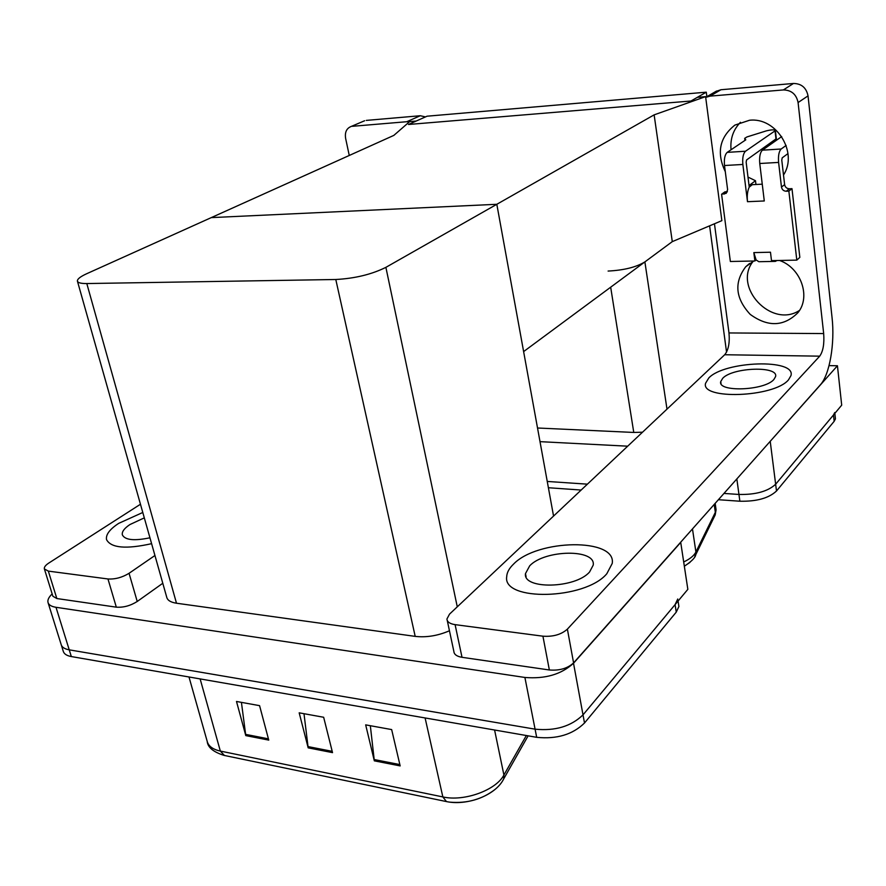 <?xml version="1.0" encoding="UTF-8"?>
<svg xmlns="http://www.w3.org/2000/svg" width="886" height="886" viewBox="0 0 886 886"><rect width="100%" height="100%" fill="white"/><g stroke="black" fill="none" stroke-linecap="round" stroke-linejoin="round"><path stroke-width="1.33" d="M709.608 225.83L726.553 352.141M608.106 271.061C623.965 270.241 636.226 267.184 644.886 261.902L672.286 241.634L654.134 114.859L705.599 96.64L697.348 97.338L691.002 101.004L706.286 92.177L427.063 116.199L408.49 124.483L691.002 101.004L408.49 124.483L416.198 121.05L409.686 121.592L393.838 135.392L86.728 273.708C80.338 276.631 77.237 279.079 77.403 281.072C77.824 282.778 80.969 283.598 86.806 283.553L335.794 279.5C354.987 278.459 371.677 274.405 385.886 267.351L654.134 114.859M829.052 365.619L837.436 365.763L841.7 405.157L775.649 484.232C767.94 491.387 755.714 494.787 738.957 494.454L723.973 493.436L738.957 494.454C755.714 494.787 767.94 491.387 775.649 484.232L833.482 415.002L834.756 412.555M837.436 365.763L768.904 442.812M587.396 484.166L547.249 481.441L587.396 484.166M627.687 446.19L540.006 441.649M537.525 428.004L633.767 432.446L642.516 432.202M706.286 92.177L706.873 96.685M705.599 96.64L721.857 220.647L672.286 241.634L523.626 351.587L496.813 204.289L211.289 217.613L496.813 204.289L553.551 516.073M677.757 599.014L675.088 604.629L583.01 714.869C571.149 726.376 555.179 731.149 535.078 729.167L69.23 649.837C64.789 649.039 62.131 647.378 61.256 644.864C62.131 647.378 64.789 649.039 69.23 649.837L535.078 729.167C555.179 731.149 571.149 726.376 583.01 714.869L687.846 589.345L680.725 542.409L573.519 663.237C561.403 674.368 545.2 679.108 524.9 677.458L56.006 607.298C51.532 606.589 48.885 605.038 48.065 602.657C47.335 600.11 48.697 597.208 52.163 593.93M77.47 281.316L166.767 597.352C167.587 600.398 170.821 602.358 176.491 603.222L415.202 636.381C426.454 637.643 437.861 635.771 449.446 630.766M689.984 562.389L684.335 566.165M835.199 416.619L835.443 418.834L834.169 421.304L776.501 490.999C768.815 498.176 756.6 501.587 739.876 501.221L718.402 499.715M581.161 490.047L548.401 487.732M400.162 765.914L391.656 729.577L365.674 724.87L374.324 760.841L400.162 765.914M370.337 725.723L374.324 760.841M268.757 740.109L259.576 705.655L236.496 701.468L245.787 735.601L268.757 740.109M241.424 702.365L245.787 735.601M332.527 752.635L323.656 717.261L299.18 712.831L308.173 747.85L332.527 752.635M303.998 713.695L308.173 747.85M495.075 789.404C482.228 799.349 467.177 803.602 449.922 802.151M678.311 602.569L678.909 606.478L676.251 612.126L584.505 722.998C572.688 734.572 556.74 739.345 536.683 737.318L71.323 656.559C66.882 655.74 64.224 654.067 63.349 651.531L48.065 602.657M142.79 512.473L118.68 523.371C109.654 529.307 105.611 534.734 106.553 539.652C111.038 548.024 126.056 549.364 151.606 543.672C126.056 549.364 111.038 548.024 106.553 539.652C105.611 534.734 109.654 529.307 118.68 523.371L142.79 512.473M107.97 578.968C115.136 579.389 122.168 577.495 129.057 573.297L137.23 601.472C130.43 605.758 123.453 607.663 116.321 607.165L107.97 578.968L48.331 571.116L56.837 598.537L52.883 596.245L44.389 568.945L48.331 571.116M116.321 607.165L56.837 598.537M137.23 601.472L162.791 583.265M363.57 121.194L350.767 126.643C346.426 128.559 344.709 132.479 345.629 138.404L349.261 155.471M409.343 121.891L406.796 121.714L420.285 115.734L366.283 120.407M420.285 115.734L425.479 116.908M406.796 121.714L352.429 126.299M140.464 504.245L48.774 563.075C45.441 565.268 43.979 567.228 44.389 568.945M154.939 555.5L129.057 573.297M725.302 171.674C716.353 152.846 719.554 137.33 734.871 125.103L749.49 120.263C776.335 116.974 798.397 152.602 783.501 175.007M606.799 573.763L612.215 563.474C616.711 537.747 537.37 539.053 513.526 564.127C509.173 568.314 506.892 572.489 506.703 576.675C502.44 601.594 584.993 599.877 606.799 573.763L612.215 563.474C616.711 537.747 537.37 539.053 513.526 564.127C509.173 568.314 506.892 572.489 506.703 576.675C502.44 601.594 584.993 599.877 606.799 573.763M788.496 379.85L790.976 375.586C796.093 358.42 724.482 360.979 708.811 377.945L705.61 383.195C700.051 399.996 774.12 397.46 788.496 379.85L790.976 375.586C796.093 358.42 724.482 360.979 708.811 377.945L705.61 383.195C700.051 399.996 774.12 397.46 788.496 379.85M755.957 184.487L755.492 180.733L747.994 177.078M749.047 185.517L755.492 180.733M542.93 636.192C553.141 636.901 561.292 634.542 567.383 629.138L573.585 662.894C567.572 668.432 559.498 670.791 549.353 669.982L542.93 636.192L455.094 624.641L462.016 657.312C456.833 656.437 454.108 654.477 453.853 651.409L447.253 620.466M549.353 669.982L462.016 657.312M573.585 662.894L820.325 384.856C829.661 374.8 835.022 343.303 832.043 317.509L808.032 95.876L798.087 102.543L823.67 333.568C824.423 343.846 823.105 351.377 819.705 356.161L567.383 629.138M799.504 310.41C771.706 328.817 732.445 287.031 753.155 261.315M731.05 149.778C730.075 138.958 733.209 129.799 740.441 122.29M715.81 91.468L720.927 89.741L710.018 96.131L705.688 97.382M798.087 102.543C796.359 94.304 791.442 90.095 783.357 89.94L793.491 83.461L720.927 89.741M793.491 83.461C801.498 83.605 806.338 87.736 808.032 95.876M783.357 89.94L710.018 96.131M779.58 260.473C801.033 267.937 811.055 296.921 797.932 312.68C783.866 326.679 767.963 327.255 750.22 314.397C735.38 298.338 733.896 282.446 745.779 266.697L753.809 261.005M714.459 223.781L728.979 332.948L823.67 333.568M819.705 356.161L724.693 354.743L449.523 614.131L446.932 618.993C447.164 621.95 449.889 623.833 455.094 624.641M724.693 354.743C728.447 350.136 729.876 342.871 728.979 332.948M773.478 260.595L775.405 261.37L776.889 260.528M759.756 163.5C759.224 156.922 760.088 152.481 762.381 150.177L781.175 149.003C778.938 151.318 778.085 155.792 778.595 162.415L759.756 163.5L764.286 200.967L747.496 201.698L742.856 164.464L724.504 165.516L727.616 189.659L726.21 193.336L721.592 194.244L724.936 191.83L727.384 191.708L724.061 194.134M762.381 150.177L781.685 136.566M752.303 184.676L749.235 187.101C747.463 190.878 746.887 195.74 747.496 201.698M749.235 187.101L746.145 162.138L746.588 159.945L776.324 138.67M724.504 165.516C723.94 159.037 724.837 154.651 727.207 152.37L745.514 151.229L775.04 130.851L776.025 139.257M745.514 151.229C743.188 153.522 742.302 157.929 742.856 164.464M753.842 252.61L756.101 259.941L754.894 260.982L753.842 252.61L770.477 252.211L771.496 260.639L796.802 260.119L799.837 257.372L791.984 188.652L789.404 188.773C786.779 188.64 785.184 187.256 784.619 184.62L781.773 160.067L782.205 157.841L787.975 153.588M727.207 152.37L745.79 139.833L744.683 138.349L747.009 136.92L766.368 130.862C771.396 129.655 774.397 129.544 775.372 130.508L775.04 130.851M721.592 194.244L730.363 261.492L754.894 260.982M796.802 260.119L788.861 191.121L791.984 188.652M788.861 191.121L786.281 191.243C783.645 191.099 782.039 189.704 781.474 187.068L778.595 162.415M781.175 149.003L786.126 145.437M756.101 259.941L758.87 261.713L774.984 261.381M589.578 571.979L593.221 565.113C596.079 548.711 544.801 549.575 529.706 565.8L525.487 573.596C522.718 589.666 575.324 588.636 589.578 571.979M773.877 379.507L775.549 376.65C778.894 365.685 732.644 367.313 722.721 378.278L720.75 381.545C717.228 392.354 764.485 390.737 773.877 379.507M144.307 517.867L129.965 524.534C124.295 528.311 121.747 531.744 122.334 534.845C124.981 540.083 134.185 541.069 149.944 537.791M644.886 261.902L666.992 409.133M770.244 441.505L776.501 490.999M736.842 478.927L739.876 501.221M610.675 287.208L633.767 432.446M573.519 663.237L584.505 722.998M524.9 677.458L536.683 737.318M56.006 607.298L71.323 656.559M86.806 283.553L176.491 603.222M335.794 279.5L415.202 636.381M385.886 267.351L457.276 606.821M714.171 516.992L716.076 509.76L715.7 507.113M694.779 556.74L695.909 552L715.334 512.329L714.216 504.433M683.693 561.968C689.95 559.022 694.026 555.699 695.909 552L692.475 528.92M834.169 421.304L833.482 415.002M502.65 780.799L503.713 778.894L503.912 775.006L526.35 735.524M446.466 801.586L442.845 796.924C464.054 801.83 496.094 790.19 503.912 775.006L494.587 730.009M528.111 735.834L503.713 778.894C495.606 795.573 466.723 806.105 446.123 801.509L224.014 755.381C213.338 752.004 207.734 747.352 207.213 741.416C208.498 746.2 212.873 749.423 220.337 751.073L224.391 755.459M200.136 678.92L220.337 751.073L442.845 796.924L425.103 717.959M676.251 612.126L675.088 604.629M332.195 751.328L307.94 746.577M268.425 738.835L245.544 734.361M399.852 764.574L374.091 759.523M786.281 191.243L789.404 188.773M781.474 187.068L784.619 184.62M744.982 140.387L744.783 138.77M715.168 503.359L716.076 509.76L715.19 514.91L695.765 554.68C695.444 557.449 691.833 561.17 684.922 565.844M835.443 418.834L834.845 413.374M678.909 606.478L678.067 601.051M207.213 741.416L188.995 676.982M364.633 120.751L350.767 126.643M716.553 91.037L705.688 97.371M745.779 266.697L749.589 263.463M744.938 140.409L744.727 138.703M776.346 138.903L775.372 130.508M762.259 184.177L751.771 184.698M525.487 573.596L526.096 576.808M720.75 381.545L721.027 383.549"/></g></svg>

